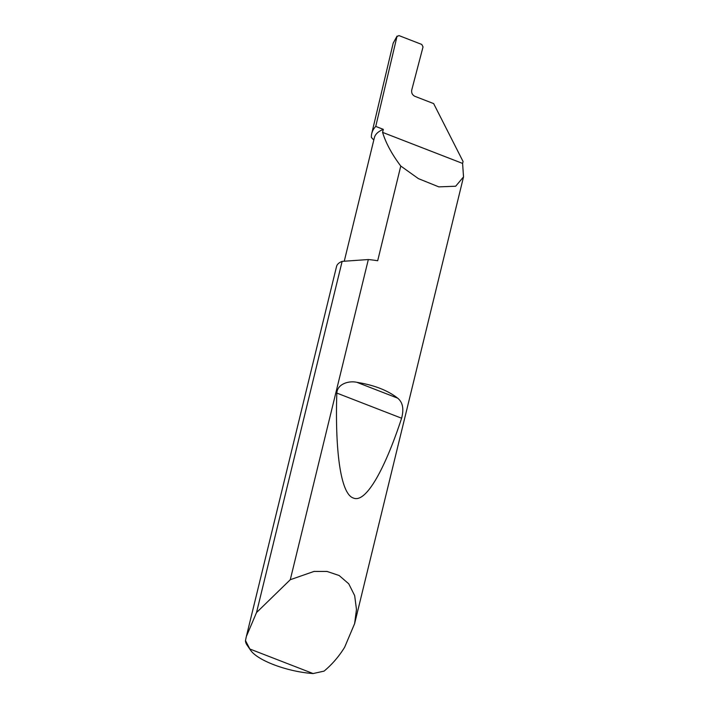 <?xml version="1.0" encoding="UTF-8"?>
<svg xmlns="http://www.w3.org/2000/svg" width="709" height="709" viewBox="0 0 709 709"><rect width="100%" height="100%" fill="white"/><g stroke="black" fill="none" stroke-linecap="round" stroke-linejoin="round"><path stroke-width="1.06" d="M344.255 261.222L374.387 137.635A83.777 25.887 13.7 0 1 383.321 129.357L382.576 132.379C385.864 143.103 391.926 154.323 400.771 166.039L377.684 260.752A51.075 15.784 -166.3 0 0 368.326 259.538L290.282 579.705L314.052 571.419L327.044 571.445L339.132 575.504L348.748 583.808L354.668 595.622L356.476 609.456L354.615 623.645L344.663 647.202C339.106 656.286 332.255 664.253 324.11 671.104L313.112 673.55L249.86 649.01A46.174 14.269 -166.3 0 0 250.614 650.277A46.174 14.269 -166.3 0 0 313.112 673.55M354.615 623.645L463.526 176.895L462.596 163.424L463.066 161.501L433.66 103.603L414.862 96.309C412.372 95.024 411.326 92.968 411.716 90.123L423.025 46.945L421.784 44.445L398.919 35.574L396.792 36.708L393.194 43.116L397.084 36.062L375.743 126.415L383.321 129.357M356.893 382.328C374.148 385.093 387.717 390.358 397.607 398.13C402.747 402.216 404.086 408.907 401.604 418.221C385.448 467.586 366.163 503.86 353.304 498.002C340.16 493.774 335.011 448.017 336.828 393.078C337.387 383.861 348.961 380.494 356.893 382.328L397.607 398.13M463.526 176.895L455.674 186.228L438.809 186.866L418.381 178.615L400.771 166.039M250.614 650.277L247.095 645.128A51.075 15.784 13.7 0 1 245.474 640.59L246.351 636.478L256.525 612.558L342.137 261.373A51.075 15.784 -166.3 0 0 341.995 261.426A51.075 15.784 -166.3 0 0 336.545 266.478L246.351 636.478M373.811 139.992A51.075 15.784 13.7 0 1 371.374 137.316A144.379 44.614 13.7 0 1 371.738 133.558A144.379 44.614 13.7 0 1 375.743 126.415M371.738 133.558L393.194 43.116M462.596 163.424L382.576 132.379M256.525 612.558L290.282 579.705M245.474 640.59L249.86 649.01M342.137 261.373L368.326 259.538M336.828 393.078L401.604 418.221"/></g></svg>
